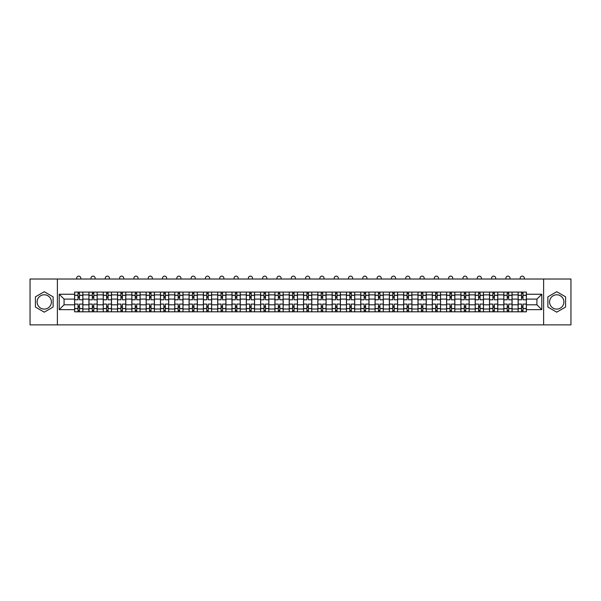 <?xml version="1.0" encoding="UTF-8"?>
<svg xmlns="http://www.w3.org/2000/svg" width="601" height="601" viewBox="0 0 601 601"><rect width="100%" height="100%" fill="white"/><g stroke="black" fill="none" stroke-linecap="round" stroke-linejoin="round"><path stroke-width="0.9" d="M44.264 309.094A7.152 7.152 0 0 1 37.112 301.942A7.152 7.152 0 0 1 44.264 294.79A7.152 7.152 0 0 1 51.416 301.942A7.152 7.152 0 0 1 44.264 309.094M556.736 309.094A7.152 7.152 0 0 1 549.584 301.942A7.152 7.152 0 0 1 556.736 294.79A7.152 7.152 0 0 1 563.888 301.942A7.152 7.152 0 0 1 556.736 309.094M543.62 324.871L570.95 324.871L570.95 279.014L30.05 279.014L30.05 324.871L543.62 324.871L543.62 279.014M88.925 311.806L88.925 294.881L82.878 294.881L82.878 311.806M82.878 294.881L82.878 292.086M88.925 294.881L88.925 292.086M97.182 292.086L97.182 311.806M103.237 311.806L103.237 292.086M111.486 292.086L111.486 311.806M117.541 311.806L117.541 292.086M125.797 292.086L125.797 311.806M131.844 311.806L131.844 292.086M140.101 292.086L140.101 311.806M146.156 311.806L146.156 292.086M154.404 292.086L154.404 311.806M160.459 311.806L160.459 292.086M168.716 292.086L168.716 311.806M174.763 311.806L174.763 292.086M183.02 292.086L183.02 311.806M189.075 311.806L189.075 292.086M197.331 292.086L197.331 311.806M203.378 311.806L203.378 292.086M211.635 292.086L211.635 311.806M217.69 311.806L217.69 292.086M225.938 292.086L225.938 311.806M231.994 311.806L231.994 292.086M240.25 292.086L240.25 311.806M246.297 311.806L246.297 292.086M254.554 292.086L254.554 311.806M260.609 311.806L260.609 292.086M268.857 292.086L268.857 311.806M274.912 311.806L274.912 292.086M283.169 292.086L283.169 311.806M289.216 311.806L289.216 292.086M297.472 292.086L297.472 311.806M303.528 311.806L303.528 292.086M311.784 292.086L311.784 311.806M317.831 311.806L317.831 292.086M326.088 292.086L326.088 311.806M332.143 311.806L332.143 292.086M340.391 292.086L340.391 311.806M346.446 311.806L346.446 292.086M354.703 292.086L354.703 311.806M360.75 311.806L360.75 292.086M369.006 292.086L369.006 311.806M375.062 311.806L375.062 292.086M383.31 292.086L383.31 311.806M389.365 311.806L389.365 292.086M397.622 292.086L397.622 311.806M403.669 311.806L403.669 292.086M411.925 292.086L411.925 311.806M417.98 311.806L417.98 292.086M426.237 292.086L426.237 311.806M432.284 311.806L432.284 292.086M440.541 292.086L440.541 311.806M446.596 311.806L446.596 292.086M454.844 292.086L454.844 311.806M460.899 311.806L460.899 292.086M469.156 292.086L469.156 311.806M475.203 311.806L475.203 292.086M483.459 292.086L483.459 311.806M489.514 311.806L489.514 292.086M497.763 292.086L497.763 311.806M503.818 311.806L503.818 292.086M512.075 292.086L512.075 311.806M518.122 311.806L518.122 292.086M518.122 304.79L512.075 304.79M503.818 304.79L497.763 304.79M489.514 304.79L483.459 304.79M475.203 304.79L469.156 304.79M460.899 304.79L454.844 304.79M446.596 304.79L440.541 304.79M432.284 304.79L426.237 304.79M417.98 304.79L411.925 304.79M403.669 304.79L397.622 304.79M389.365 304.79L383.31 304.79M375.062 304.79L369.006 304.79M360.75 304.79L354.703 304.79M346.446 304.79L340.391 304.79M332.143 304.79L326.088 304.79M317.831 304.79L311.784 304.79M303.528 304.79L297.472 304.79M289.216 304.79L283.169 304.79M274.912 304.79L268.857 304.79M260.609 304.79L254.554 304.79M246.297 304.79L240.25 304.79M231.994 304.79L225.938 304.79M217.69 304.79L211.635 304.79M203.378 304.79L197.331 304.79M189.075 304.79L183.02 304.79M174.763 304.79L168.716 304.79M160.459 304.79L154.404 304.79M146.156 304.79L140.101 304.79M131.844 304.79L125.797 304.79M117.541 304.79L111.486 304.79M103.237 304.79L97.182 304.79M88.925 304.79L82.878 304.79M518.122 299.103L512.075 299.103M503.818 299.103L497.763 299.103M489.514 299.103L483.459 299.103M475.203 299.103L469.156 299.103M460.899 299.103L454.844 299.103M446.596 299.103L440.541 299.103M432.284 299.103L426.237 299.103M417.98 299.103L411.925 299.103M403.669 299.103L397.622 299.103M389.365 299.103L383.31 299.103M375.062 299.103L369.006 299.103M360.75 299.103L354.703 299.103M346.446 299.103L340.391 299.103M332.143 299.103L326.088 299.103M317.831 299.103L311.784 299.103M303.528 299.103L297.472 299.103M289.216 299.103L283.169 299.103M274.912 299.103L268.857 299.103M260.609 299.103L254.554 299.103M246.297 299.103L240.25 299.103M231.994 299.103L225.938 299.103M217.69 299.103L211.635 299.103M203.378 299.103L197.331 299.103M189.075 299.103L183.02 299.103M174.763 299.103L168.716 299.103M160.459 299.103L154.404 299.103M146.156 299.103L140.101 299.103M131.844 299.103L125.797 299.103M117.541 299.103L111.486 299.103M103.237 299.103L97.182 299.103M88.925 299.103L82.878 299.103M64.074 304.79L74.622 304.79L74.622 299.103L64.074 299.103L64.074 304.79L59.214 309.65L59.214 294.242L74.622 294.242L74.622 299.103M526.378 299.103L526.378 304.79L536.926 304.79L536.926 299.103L526.378 299.103L526.378 292.086L74.622 292.086L74.622 294.242M526.378 294.242L541.786 294.242L541.786 309.65L526.378 309.65L526.378 304.79M74.622 304.79L74.622 311.806L526.378 311.806L526.378 309.65M74.622 309.65L59.214 309.65M57.38 324.871L57.38 279.014M53.113 296.834L44.264 291.725L35.414 296.834L35.414 307.051L44.264 312.167L53.113 307.051L53.113 296.834M565.586 296.834L556.736 291.725L547.887 296.834L547.887 307.051L556.736 312.167L565.586 307.051L565.586 296.834M79.482 310.424L78.017 310.424M78.017 293.461L79.482 293.461M93.786 310.424L92.321 310.424M92.321 293.461L93.786 293.461M108.097 310.424L106.625 310.424M106.625 293.461L108.097 293.461M122.401 310.424L120.936 310.424M120.936 293.461L122.401 293.461M136.705 310.424L135.24 310.424M135.24 293.461L136.705 293.461M151.016 310.424L149.544 310.424M149.544 293.461L151.016 293.461M165.32 310.424L163.855 310.424M163.855 293.461L165.32 293.461M179.624 310.424L178.159 310.424M178.159 293.461L179.624 293.461M193.935 310.424L192.47 310.424M192.47 293.461L193.935 293.461M208.239 310.424L206.774 310.424M206.774 293.461L208.239 293.461M222.55 310.424L221.078 310.424M221.078 293.461L222.55 293.461M236.854 310.424L235.389 310.424M235.389 293.461L236.854 293.461M251.158 310.424L249.693 310.424M249.693 293.461L251.158 293.461M265.469 310.424L263.997 310.424M263.997 293.461L265.469 293.461M279.773 310.424L278.308 310.424M278.308 293.461L279.773 293.461M294.077 310.424L292.612 310.424M292.612 293.461L294.077 293.461M308.388 310.424L306.923 310.424M306.923 293.461L308.388 293.461M322.692 310.424L321.227 310.424M321.227 293.461L322.692 293.461M337.003 310.424L335.531 310.424M335.531 293.461L337.003 293.461M351.307 310.424L349.842 310.424M349.842 293.461L351.307 293.461M365.611 310.424L364.146 310.424M364.146 293.461L365.611 293.461M379.922 310.424L378.45 310.424M378.45 293.461L379.922 293.461M394.226 310.424L392.761 310.424M392.761 293.461L394.226 293.461M408.53 310.424L407.065 310.424M407.065 293.461L408.53 293.461M422.841 310.424L421.376 310.424M421.376 293.461L422.841 293.461M437.145 310.424L435.68 310.424M435.68 293.461L437.145 293.461M451.456 310.424L449.984 310.424M449.984 293.461L451.456 293.461M465.76 310.424L464.295 310.424M464.295 293.461L465.76 293.461M480.064 310.424L478.599 310.424M478.599 293.461L480.064 293.461M494.375 310.424L492.903 310.424M492.903 293.461L494.375 293.461M508.679 310.424L507.214 310.424M507.214 293.461L508.679 293.461M522.983 310.424L521.518 310.424M521.518 293.461L522.983 293.461M59.214 294.242L64.074 299.103M536.926 304.79L541.786 309.65M536.926 299.103L541.786 294.242M82.825 311.806L82.825 299.786L79.482 299.786L79.482 292.086M78.017 292.086L78.017 299.786L74.667 299.786L74.667 292.086M80.812 279.014L80.812 278.195A2.066 2.066 0 0 0 78.746 276.129A2.066 2.066 0 0 0 76.688 278.195L76.688 279.014M82.825 299.786L82.825 292.086M74.667 311.806L74.667 304.098L78.017 304.098L78.017 311.806M79.482 311.806L79.482 304.098L82.825 304.098M78.017 297.773L79.482 297.773M74.667 304.098L74.667 299.786M79.482 306.119L78.017 306.119M79.482 310.612L78.017 310.612M78.017 307.306L79.482 307.306M79.482 296.578L78.017 296.578M78.017 293.28L79.482 293.28M97.137 311.806L97.137 299.786L93.786 299.786L93.786 292.086M92.321 292.086L92.321 299.786L88.971 299.786L88.971 292.086M95.116 279.014L95.116 278.195A2.066 2.066 0 0 0 93.057 276.129A2.066 2.066 0 0 0 90.991 278.195L90.991 279.014M97.137 299.786L97.137 292.086M88.971 311.806L88.971 304.098L92.321 304.098L92.321 311.806M93.786 311.806L93.786 304.098L97.137 304.098M92.321 297.773L93.786 297.773M88.971 304.098L88.971 299.786M93.786 306.119L92.321 306.119M93.786 310.612L92.321 310.612M92.321 307.306L93.786 307.306M93.786 296.578L92.321 296.578M92.321 293.28L93.786 293.28M111.44 311.806L111.44 299.786L108.097 299.786L108.097 292.086M106.625 292.086L106.625 299.786L103.282 299.786L103.282 292.086M109.427 279.014L109.427 278.195A2.066 2.066 0 0 0 107.361 276.129A2.066 2.066 0 0 0 105.295 278.195L105.295 279.014M111.44 299.786L111.44 292.086M103.282 311.806L103.282 304.098L106.625 304.098L106.625 311.806M108.097 311.806L108.097 304.098L111.44 304.098M106.625 297.773L108.097 297.773M103.282 304.098L103.282 299.786M108.097 306.119L106.625 306.119M108.097 310.612L106.625 310.612M106.625 307.306L108.097 307.306M108.097 296.578L106.625 296.578M106.625 293.28L108.097 293.28M125.752 311.806L125.752 299.786L122.401 299.786L122.401 292.086M120.936 292.086L120.936 299.786L117.586 299.786L117.586 292.086M123.731 279.014L123.731 278.195A2.066 2.066 0 0 0 121.665 276.129A2.066 2.066 0 0 0 119.607 278.195L119.607 279.014M125.752 299.786L125.752 292.086M117.586 311.806L117.586 304.098L120.936 304.098L120.936 311.806M122.401 311.806L122.401 304.098L125.752 304.098M120.936 297.773L122.401 297.773M117.586 304.098L117.586 299.786M122.401 306.119L120.936 306.119M122.401 310.612L120.936 310.612M120.936 307.306L122.401 307.306M122.401 296.578L120.936 296.578M120.936 293.28L122.401 293.28M140.056 311.806L140.056 299.786L136.705 299.786L136.705 292.086M135.24 292.086L135.24 299.786L131.889 299.786L131.889 292.086M138.035 279.014L138.035 278.195A2.066 2.066 0 0 0 135.976 276.129A2.066 2.066 0 0 0 133.91 278.195L133.91 279.014M140.056 299.786L140.056 292.086M131.889 311.806L131.889 304.098L135.24 304.098L135.24 311.806M136.705 311.806L136.705 304.098L140.056 304.098M135.24 297.773L136.705 297.773M131.889 304.098L131.889 299.786M136.705 306.119L135.24 306.119M136.705 310.612L135.24 310.612M135.24 307.306L136.705 307.306M136.705 296.578L135.24 296.578M135.24 293.28L136.705 293.28M154.359 311.806L154.359 299.786L151.016 299.786L151.016 292.086M149.544 292.086L149.544 299.786L146.201 299.786L146.201 292.086M152.346 279.014L152.346 278.195A2.066 2.066 0 0 0 150.28 276.129A2.066 2.066 0 0 0 148.214 278.195L148.214 279.014M154.359 299.786L154.359 292.086M146.201 311.806L146.201 304.098L149.544 304.098L149.544 311.806M151.016 311.806L151.016 304.098L154.359 304.098M149.544 297.773L151.016 297.773M146.201 304.098L146.201 299.786M151.016 306.119L149.544 306.119M151.016 310.612L149.544 310.612M149.544 307.306L151.016 307.306M151.016 296.578L149.544 296.578M149.544 293.28L151.016 293.28M168.671 311.806L168.671 299.786L165.32 299.786L165.32 292.086M163.855 292.086L163.855 299.786L160.505 299.786L160.505 292.086M166.65 279.014L166.65 278.195A2.066 2.066 0 0 0 164.584 276.129A2.066 2.066 0 0 0 162.525 278.195L162.525 279.014M168.671 299.786L168.671 292.086M160.505 311.806L160.505 304.098L163.855 304.098L163.855 311.806M165.32 311.806L165.32 304.098L168.671 304.098M163.855 297.773L165.32 297.773M160.505 304.098L160.505 299.786M165.32 306.119L163.855 306.119M165.32 310.612L163.855 310.612M163.855 307.306L165.32 307.306M165.32 296.578L163.855 296.578M163.855 293.28L165.32 293.28M182.974 311.806L182.974 299.786L179.624 299.786L179.624 292.086M178.159 292.086L178.159 299.786L174.816 299.786L174.816 292.086M180.954 279.014L180.954 278.195A2.066 2.066 0 0 0 178.895 276.129A2.066 2.066 0 0 0 176.829 278.195L176.829 279.014M182.974 299.786L182.974 292.086M174.816 311.806L174.816 304.098L178.159 304.098L178.159 311.806M179.624 311.806L179.624 304.098L182.974 304.098M178.159 297.773L179.624 297.773M174.816 304.098L174.816 299.786M179.624 306.119L178.159 306.119M179.624 310.612L178.159 310.612M178.159 307.306L179.624 307.306M179.624 296.578L178.159 296.578M178.159 293.28L179.624 293.28M197.278 311.806L197.278 299.786L193.935 299.786L193.935 292.086M192.47 292.086L192.47 299.786L189.12 299.786L189.12 292.086M195.265 279.014L195.265 278.195A2.066 2.066 0 0 0 193.199 276.129A2.066 2.066 0 0 0 191.141 278.195L191.141 279.014M197.278 299.786L197.278 292.086M189.12 311.806L189.12 304.098L192.47 304.098L192.47 311.806M193.935 311.806L193.935 304.098L197.278 304.098M192.47 297.773L193.935 297.773M189.12 304.098L189.12 299.786M193.935 306.119L192.47 306.119M193.935 310.612L192.47 310.612M192.47 307.306L193.935 307.306M193.935 296.578L192.47 296.578M192.47 293.28L193.935 293.28M211.59 311.806L211.59 299.786L208.239 299.786L208.239 292.086M206.774 292.086L206.774 299.786L203.423 299.786L203.423 292.086M209.569 279.014L209.569 278.195A2.066 2.066 0 0 0 207.51 276.129A2.066 2.066 0 0 0 205.444 278.195L205.444 279.014M211.59 299.786L211.59 292.086M203.423 311.806L203.423 304.098L206.774 304.098L206.774 311.806M208.239 311.806L208.239 304.098L211.59 304.098M206.774 297.773L208.239 297.773M203.423 304.098L203.423 299.786M208.239 306.119L206.774 306.119M208.239 310.612L206.774 310.612M206.774 307.306L208.239 307.306M208.239 296.578L206.774 296.578M206.774 293.28L208.239 293.28M225.893 311.806L225.893 299.786L222.55 299.786L222.55 292.086M221.078 292.086L221.078 299.786L217.735 299.786L217.735 292.086M223.88 279.014L223.88 278.195A2.066 2.066 0 0 0 221.814 276.129A2.066 2.066 0 0 0 219.748 278.195L219.748 279.014M225.893 299.786L225.893 292.086M217.735 311.806L217.735 304.098L221.078 304.098L221.078 311.806M222.55 311.806L222.55 304.098L225.893 304.098M221.078 297.773L222.55 297.773M217.735 304.098L217.735 299.786M222.55 306.119L221.078 306.119M222.55 310.612L221.078 310.612M221.078 307.306L222.55 307.306M222.55 296.578L221.078 296.578M221.078 293.28L222.55 293.28M240.205 311.806L240.205 299.786L236.854 299.786L236.854 292.086M235.389 292.086L235.389 299.786L232.039 299.786L232.039 292.086M238.184 279.014L238.184 278.195A2.066 2.066 0 0 0 236.118 276.129A2.066 2.066 0 0 0 234.059 278.195L234.059 279.014M240.205 299.786L240.205 292.086M232.039 311.806L232.039 304.098L235.389 304.098L235.389 311.806M236.854 311.806L236.854 304.098L240.205 304.098M235.389 297.773L236.854 297.773M232.039 304.098L232.039 299.786M236.854 306.119L235.389 306.119M236.854 310.612L235.389 310.612M235.389 307.306L236.854 307.306M236.854 296.578L235.389 296.578M235.389 293.28L236.854 293.28M254.508 311.806L254.508 299.786L251.158 299.786L251.158 292.086M249.693 292.086L249.693 299.786L246.342 299.786L246.342 292.086M252.488 279.014L252.488 278.195A2.066 2.066 0 0 0 250.429 276.129A2.066 2.066 0 0 0 248.363 278.195L248.363 279.014M254.508 299.786L254.508 292.086M246.342 311.806L246.342 304.098L249.693 304.098L249.693 311.806M251.158 311.806L251.158 304.098L254.508 304.098M249.693 297.773L251.158 297.773M246.342 304.098L246.342 299.786M251.158 306.119L249.693 306.119M251.158 310.612L249.693 310.612M249.693 307.306L251.158 307.306M251.158 296.578L249.693 296.578M249.693 293.28L251.158 293.28M268.812 311.806L268.812 299.786L265.469 299.786L265.469 292.086M263.997 292.086L263.997 299.786L260.654 299.786L260.654 292.086M266.799 279.014L266.799 278.195A2.066 2.066 0 0 0 264.733 276.129A2.066 2.066 0 0 0 262.667 278.195L262.667 279.014M268.812 299.786L268.812 292.086M260.654 311.806L260.654 304.098L263.997 304.098L263.997 311.806M265.469 311.806L265.469 304.098L268.812 304.098M263.997 297.773L265.469 297.773M260.654 304.098L260.654 299.786M265.469 306.119L263.997 306.119M265.469 310.612L263.997 310.612M263.997 307.306L265.469 307.306M265.469 296.578L263.997 296.578M263.997 293.28L265.469 293.28M283.124 311.806L283.124 299.786L279.773 299.786L279.773 292.086M278.308 292.086L278.308 299.786L274.957 299.786L274.957 292.086M281.103 279.014L281.103 278.195A2.066 2.066 0 0 0 279.037 276.129A2.066 2.066 0 0 0 276.978 278.195L276.978 279.014M283.124 299.786L283.124 292.086M274.957 311.806L274.957 304.098L278.308 304.098L278.308 311.806M279.773 311.806L279.773 304.098L283.124 304.098M278.308 297.773L279.773 297.773M274.957 304.098L274.957 299.786M279.773 306.119L278.308 306.119M279.773 310.612L278.308 310.612M278.308 307.306L279.773 307.306M279.773 296.578L278.308 296.578M278.308 293.28L279.773 293.28M297.427 311.806L297.427 299.786L294.077 299.786L294.077 292.086M292.612 292.086L292.612 299.786L289.269 299.786L289.269 292.086M295.407 279.014L295.407 278.195A2.066 2.066 0 0 0 293.348 276.129A2.066 2.066 0 0 0 291.282 278.195L291.282 279.014M297.427 299.786L297.427 292.086M289.269 311.806L289.269 304.098L292.612 304.098L292.612 311.806M294.077 311.806L294.077 304.098L297.427 304.098M292.612 297.773L294.077 297.773M289.269 304.098L289.269 299.786M294.077 306.119L292.612 306.119M294.077 310.612L292.612 310.612M292.612 307.306L294.077 307.306M294.077 296.578L292.612 296.578M292.612 293.28L294.077 293.28M311.731 311.806L311.731 299.786L308.388 299.786L308.388 292.086M306.923 292.086L306.923 299.786L303.573 299.786L303.573 292.086M309.718 279.014L309.718 278.195A2.066 2.066 0 0 0 307.652 276.129A2.066 2.066 0 0 0 305.593 278.195L305.593 279.014M311.731 299.786L311.731 292.086M303.573 311.806L303.573 304.098L306.923 304.098L306.923 311.806M308.388 311.806L308.388 304.098L311.731 304.098M306.923 297.773L308.388 297.773M303.573 304.098L303.573 299.786M308.388 306.119L306.923 306.119M308.388 310.612L306.923 310.612M306.923 307.306L308.388 307.306M308.388 296.578L306.923 296.578M306.923 293.28L308.388 293.28M326.042 311.806L326.042 299.786L322.692 299.786L322.692 292.086M321.227 292.086L321.227 299.786L317.876 299.786L317.876 292.086M324.022 279.014L324.022 278.195A2.066 2.066 0 0 0 321.963 276.129A2.066 2.066 0 0 0 319.897 278.195L319.897 279.014M326.042 299.786L326.042 292.086M317.876 311.806L317.876 304.098L321.227 304.098L321.227 311.806M322.692 311.806L322.692 304.098L326.042 304.098M321.227 297.773L322.692 297.773M317.876 304.098L317.876 299.786M322.692 306.119L321.227 306.119M322.692 310.612L321.227 310.612M321.227 307.306L322.692 307.306M322.692 296.578L321.227 296.578M321.227 293.28L322.692 293.28M340.346 311.806L340.346 299.786L337.003 299.786L337.003 292.086M335.531 292.086L335.531 299.786L332.188 299.786L332.188 292.086M338.333 279.014L338.333 278.195A2.066 2.066 0 0 0 336.267 276.129A2.066 2.066 0 0 0 334.201 278.195L334.201 279.014M340.346 299.786L340.346 292.086M332.188 311.806L332.188 304.098L335.531 304.098L335.531 311.806M337.003 311.806L337.003 304.098L340.346 304.098M335.531 297.773L337.003 297.773M332.188 304.098L332.188 299.786M337.003 306.119L335.531 306.119M337.003 310.612L335.531 310.612M335.531 307.306L337.003 307.306M337.003 296.578L335.531 296.578M335.531 293.28L337.003 293.28M354.658 311.806L354.658 299.786L351.307 299.786L351.307 292.086M349.842 292.086L349.842 299.786L346.492 299.786L346.492 292.086M352.637 279.014L352.637 278.195A2.066 2.066 0 0 0 350.571 276.129A2.066 2.066 0 0 0 348.512 278.195L348.512 279.014M354.658 299.786L354.658 292.086M346.492 311.806L346.492 304.098L349.842 304.098L349.842 311.806M351.307 311.806L351.307 304.098L354.658 304.098M349.842 297.773L351.307 297.773M346.492 304.098L346.492 299.786M351.307 306.119L349.842 306.119M351.307 310.612L349.842 310.612M349.842 307.306L351.307 307.306M351.307 296.578L349.842 296.578M349.842 293.28L351.307 293.28M368.961 311.806L368.961 299.786L365.611 299.786L365.611 292.086M364.146 292.086L364.146 299.786L360.795 299.786L360.795 292.086M366.941 279.014L366.941 278.195A2.066 2.066 0 0 0 364.882 276.129A2.066 2.066 0 0 0 362.816 278.195L362.816 279.014M368.961 299.786L368.961 292.086M360.795 311.806L360.795 304.098L364.146 304.098L364.146 311.806M365.611 311.806L365.611 304.098L368.961 304.098M364.146 297.773L365.611 297.773M360.795 304.098L360.795 299.786M365.611 306.119L364.146 306.119M365.611 310.612L364.146 310.612M364.146 307.306L365.611 307.306M365.611 296.578L364.146 296.578M364.146 293.28L365.611 293.28M383.265 311.806L383.265 299.786L379.922 299.786L379.922 292.086M378.45 292.086L378.45 299.786L375.107 299.786L375.107 292.086M381.252 279.014L381.252 278.195A2.066 2.066 0 0 0 379.186 276.129A2.066 2.066 0 0 0 377.12 278.195L377.12 279.014M383.265 299.786L383.265 292.086M375.107 311.806L375.107 304.098L378.45 304.098L378.45 311.806M379.922 311.806L379.922 304.098L383.265 304.098M378.45 297.773L379.922 297.773M375.107 304.098L375.107 299.786M379.922 306.119L378.45 306.119M379.922 310.612L378.45 310.612M378.45 307.306L379.922 307.306M379.922 296.578L378.45 296.578M378.45 293.28L379.922 293.28M397.577 311.806L397.577 299.786L394.226 299.786L394.226 292.086M392.761 292.086L392.761 299.786L389.41 299.786L389.41 292.086M395.556 279.014L395.556 278.195A2.066 2.066 0 0 0 393.49 276.129A2.066 2.066 0 0 0 391.431 278.195L391.431 279.014M397.577 299.786L397.577 292.086M389.41 311.806L389.41 304.098L392.761 304.098L392.761 311.806M394.226 311.806L394.226 304.098L397.577 304.098M392.761 297.773L394.226 297.773M389.41 304.098L389.41 299.786M394.226 306.119L392.761 306.119M394.226 310.612L392.761 310.612M392.761 307.306L394.226 307.306M394.226 296.578L392.761 296.578M392.761 293.28L394.226 293.28M411.88 311.806L411.88 299.786L408.53 299.786L408.53 292.086M407.065 292.086L407.065 299.786L403.722 299.786L403.722 292.086M409.859 279.014L409.859 278.195A2.066 2.066 0 0 0 407.801 276.129A2.066 2.066 0 0 0 405.735 278.195L405.735 279.014M411.88 299.786L411.88 292.086M403.722 311.806L403.722 304.098L407.065 304.098L407.065 311.806M408.53 311.806L408.53 304.098L411.88 304.098M407.065 297.773L408.53 297.773M403.722 304.098L403.722 299.786M408.53 306.119L407.065 306.119M408.53 310.612L407.065 310.612M407.065 307.306L408.53 307.306M408.53 296.578L407.065 296.578M407.065 293.28L408.53 293.28M426.184 311.806L426.184 299.786L422.841 299.786L422.841 292.086M421.376 292.086L421.376 299.786L418.026 299.786L418.026 292.086M424.171 279.014L424.171 278.195A2.066 2.066 0 0 0 422.105 276.129A2.066 2.066 0 0 0 420.046 278.195L420.046 279.014M426.184 299.786L426.184 292.086M418.026 311.806L418.026 304.098L421.376 304.098L421.376 311.806M422.841 311.806L422.841 304.098L426.184 304.098M421.376 297.773L422.841 297.773M418.026 304.098L418.026 299.786M422.841 306.119L421.376 306.119M422.841 310.612L421.376 310.612M421.376 307.306L422.841 307.306M422.841 296.578L421.376 296.578M421.376 293.28L422.841 293.28M440.495 311.806L440.495 299.786L437.145 299.786L437.145 292.086M435.68 292.086L435.68 299.786L432.329 299.786L432.329 292.086M438.475 279.014L438.475 278.195A2.066 2.066 0 0 0 436.416 276.129A2.066 2.066 0 0 0 434.35 278.195L434.35 279.014M440.495 299.786L440.495 292.086M432.329 311.806L432.329 304.098L435.68 304.098L435.68 311.806M437.145 311.806L437.145 304.098L440.495 304.098M435.68 297.773L437.145 297.773M432.329 304.098L432.329 299.786M437.145 306.119L435.68 306.119M437.145 310.612L435.68 310.612M435.68 307.306L437.145 307.306M437.145 296.578L435.68 296.578M435.68 293.28L437.145 293.28M454.799 311.806L454.799 299.786L451.456 299.786L451.456 292.086M449.984 292.086L449.984 299.786L446.641 299.786L446.641 292.086M452.786 279.014L452.786 278.195A2.066 2.066 0 0 0 450.72 276.129A2.066 2.066 0 0 0 448.654 278.195L448.654 279.014M454.799 299.786L454.799 292.086M446.641 311.806L446.641 304.098L449.984 304.098L449.984 311.806M451.456 311.806L451.456 304.098L454.799 304.098M449.984 297.773L451.456 297.773M446.641 304.098L446.641 299.786M451.456 306.119L449.984 306.119M451.456 310.612L449.984 310.612M449.984 307.306L451.456 307.306M451.456 296.578L449.984 296.578M449.984 293.28L451.456 293.28M469.111 311.806L469.111 299.786L465.76 299.786L465.76 292.086M464.295 292.086L464.295 299.786L460.944 299.786L460.944 292.086M467.09 279.014L467.09 278.195A2.066 2.066 0 0 0 465.024 276.129A2.066 2.066 0 0 0 462.965 278.195L462.965 279.014M469.111 299.786L469.111 292.086M460.944 311.806L460.944 304.098L464.295 304.098L464.295 311.806M465.76 311.806L465.76 304.098L469.111 304.098M464.295 297.773L465.76 297.773M460.944 304.098L460.944 299.786M465.76 306.119L464.295 306.119M465.76 310.612L464.295 310.612M464.295 307.306L465.76 307.306M465.76 296.578L464.295 296.578M464.295 293.28L465.76 293.28M483.414 311.806L483.414 299.786L480.064 299.786L480.064 292.086M478.599 292.086L478.599 299.786L475.248 299.786L475.248 292.086M481.393 279.014L481.393 278.195A2.066 2.066 0 0 0 479.335 276.129A2.066 2.066 0 0 0 477.269 278.195L477.269 279.014M483.414 299.786L483.414 292.086M475.248 311.806L475.248 304.098L478.599 304.098L478.599 311.806M480.064 311.806L480.064 304.098L483.414 304.098M478.599 297.773L480.064 297.773M475.248 304.098L475.248 299.786M480.064 306.119L478.599 306.119M480.064 310.612L478.599 310.612M478.599 307.306L480.064 307.306M480.064 296.578L478.599 296.578M478.599 293.28L480.064 293.28M497.718 311.806L497.718 299.786L494.375 299.786L494.375 292.086M492.903 292.086L492.903 299.786L489.56 299.786L489.56 292.086M495.705 279.014L495.705 278.195A2.066 2.066 0 0 0 493.639 276.129A2.066 2.066 0 0 0 491.573 278.195L491.573 279.014M497.718 299.786L497.718 292.086M489.56 311.806L489.56 304.098L492.903 304.098L492.903 311.806M494.375 311.806L494.375 304.098L497.718 304.098M492.903 297.773L494.375 297.773M489.56 304.098L489.56 299.786M494.375 306.119L492.903 306.119M494.375 310.612L492.903 310.612M492.903 307.306L494.375 307.306M494.375 296.578L492.903 296.578M492.903 293.28L494.375 293.28M512.029 311.806L512.029 299.786L508.679 299.786L508.679 292.086M507.214 292.086L507.214 299.786L503.863 299.786L503.863 292.086M510.009 279.014L510.009 278.195A2.066 2.066 0 0 0 507.943 276.129A2.066 2.066 0 0 0 505.884 278.195L505.884 279.014M512.029 299.786L512.029 292.086M503.863 311.806L503.863 304.098L507.214 304.098L507.214 311.806M508.679 311.806L508.679 304.098L512.029 304.098M507.214 297.773L508.679 297.773M503.863 304.098L503.863 299.786M508.679 306.119L507.214 306.119M508.679 310.612L507.214 310.612M507.214 307.306L508.679 307.306M508.679 296.578L507.214 296.578M507.214 293.28L508.679 293.28M526.333 311.806L526.333 299.786L522.983 299.786L522.983 292.086M521.518 292.086L521.518 299.786L518.175 299.786L518.175 292.086M524.312 279.014L524.312 278.195A2.066 2.066 0 0 0 522.254 276.129A2.066 2.066 0 0 0 520.188 278.195L520.188 279.014M526.333 299.786L526.333 292.086M518.175 311.806L518.175 304.098L521.518 304.098L521.518 311.806M522.983 311.806L522.983 304.098L526.333 304.098M521.518 297.773L522.983 297.773M518.175 304.098L518.175 299.786M522.983 306.119L521.518 306.119M522.983 310.612L521.518 310.612M521.518 307.306L522.983 307.306M522.983 296.578L521.518 296.578M521.518 293.28L522.983 293.28M503.818 294.881L497.763 294.881M489.514 294.881L483.459 294.881M475.203 294.881L469.156 294.881M460.899 294.881L454.844 294.881M446.596 294.881L440.541 294.881M432.284 294.881L426.237 294.881M417.98 294.881L411.925 294.881M403.669 294.881L397.622 294.881M389.365 294.881L383.31 294.881M375.062 294.881L369.006 294.881M360.75 294.881L354.703 294.881M346.446 294.881L340.391 294.881M332.143 294.881L326.088 294.881M317.831 294.881L311.784 294.881M303.528 294.881L297.472 294.881M289.216 294.881L283.169 294.881M274.912 294.881L268.857 294.881M260.609 294.881L254.554 294.881M246.297 294.881L240.25 294.881M231.994 294.881L225.938 294.881M217.69 294.881L211.635 294.881M203.378 294.881L197.331 294.881M189.075 294.881L183.02 294.881M174.763 294.881L168.716 294.881M160.459 294.881L154.404 294.881M146.156 294.881L140.101 294.881M131.844 294.881L125.797 294.881M117.541 294.881L111.486 294.881M103.237 294.881L97.182 294.881M518.122 294.881L512.075 294.881M503.818 309.004L497.763 309.004M489.514 309.004L483.459 309.004M475.203 309.004L469.156 309.004M460.899 309.004L454.844 309.004M446.596 309.004L440.541 309.004M432.284 309.004L426.237 309.004M417.98 309.004L411.925 309.004M403.669 309.004L397.622 309.004M389.365 309.004L383.31 309.004M375.062 309.004L369.006 309.004M360.75 309.004L354.703 309.004M346.446 309.004L340.391 309.004M332.143 309.004L326.088 309.004M317.831 309.004L311.784 309.004M303.528 309.004L297.472 309.004M289.216 309.004L283.169 309.004M274.912 309.004L268.857 309.004M260.609 309.004L254.554 309.004M246.297 309.004L240.25 309.004M231.994 309.004L225.938 309.004M217.69 309.004L211.635 309.004M203.378 309.004L197.331 309.004M189.075 309.004L183.02 309.004M174.763 309.004L168.716 309.004M160.459 309.004L154.404 309.004M146.156 309.004L140.101 309.004M131.844 309.004L125.797 309.004M117.541 309.004L111.486 309.004M103.237 309.004L97.182 309.004M88.925 309.004L82.878 309.004M518.122 309.004L512.075 309.004M82.825 295.249L79.482 295.249M78.017 295.249L74.667 295.249M78.017 295.369L74.667 295.369M78.017 308.516L74.667 308.516M78.017 308.636L74.667 308.636M82.825 308.636L79.482 308.636M82.825 295.369L79.482 295.369M82.825 308.516L79.482 308.516M97.137 295.249L93.786 295.249M92.321 295.249L88.971 295.249M92.321 295.369L88.971 295.369M92.321 308.516L88.971 308.516M92.321 308.636L88.971 308.636M97.137 308.636L93.786 308.636M97.137 295.369L93.786 295.369M97.137 308.516L93.786 308.516M111.44 295.249L108.097 295.249M106.625 295.249L103.282 295.249M106.625 295.369L103.282 295.369M106.625 308.516L103.282 308.516M106.625 308.636L103.282 308.636M111.44 308.636L108.097 308.636M111.44 295.369L108.097 295.369M111.44 308.516L108.097 308.516M125.752 295.249L122.401 295.249M120.936 295.249L117.586 295.249M120.936 295.369L117.586 295.369M120.936 308.516L117.586 308.516M120.936 308.636L117.586 308.636M125.752 308.636L122.401 308.636M125.752 295.369L122.401 295.369M125.752 308.516L122.401 308.516M140.056 295.249L136.705 295.249M135.24 295.249L131.889 295.249M135.24 295.369L131.889 295.369M135.24 308.516L131.889 308.516M135.24 308.636L131.889 308.636M140.056 308.636L136.705 308.636M140.056 295.369L136.705 295.369M140.056 308.516L136.705 308.516M154.359 295.249L151.016 295.249M149.544 295.249L146.201 295.249M149.544 295.369L146.201 295.369M149.544 308.516L146.201 308.516M149.544 308.636L146.201 308.636M154.359 308.636L151.016 308.636M154.359 295.369L151.016 295.369M154.359 308.516L151.016 308.516M168.671 295.249L165.32 295.249M163.855 295.249L160.505 295.249M163.855 295.369L160.505 295.369M163.855 308.516L160.505 308.516M163.855 308.636L160.505 308.636M168.671 308.636L165.32 308.636M168.671 295.369L165.32 295.369M168.671 308.516L165.32 308.516M182.974 295.249L179.624 295.249M178.159 295.249L174.816 295.249M178.159 295.369L174.816 295.369M178.159 308.516L174.816 308.516M178.159 308.636L174.816 308.636M182.974 308.636L179.624 308.636M182.974 295.369L179.624 295.369M182.974 308.516L179.624 308.516M197.278 295.249L193.935 295.249M192.47 295.249L189.12 295.249M192.47 295.369L189.12 295.369M192.47 308.516L189.12 308.516M192.47 308.636L189.12 308.636M197.278 308.636L193.935 308.636M197.278 295.369L193.935 295.369M197.278 308.516L193.935 308.516M211.59 295.249L208.239 295.249M206.774 295.249L203.423 295.249M206.774 295.369L203.423 295.369M206.774 308.516L203.423 308.516M206.774 308.636L203.423 308.636M211.59 308.636L208.239 308.636M211.59 295.369L208.239 295.369M211.59 308.516L208.239 308.516M225.893 295.249L222.55 295.249M221.078 295.249L217.735 295.249M221.078 295.369L217.735 295.369M221.078 308.516L217.735 308.516M221.078 308.636L217.735 308.636M225.893 308.636L222.55 308.636M225.893 295.369L222.55 295.369M225.893 308.516L222.55 308.516M240.205 295.249L236.854 295.249M235.389 295.249L232.039 295.249M235.389 295.369L232.039 295.369M235.389 308.516L232.039 308.516M235.389 308.636L232.039 308.636M240.205 308.636L236.854 308.636M240.205 295.369L236.854 295.369M240.205 308.516L236.854 308.516M254.508 295.249L251.158 295.249M249.693 295.249L246.342 295.249M249.693 295.369L246.342 295.369M249.693 308.516L246.342 308.516M249.693 308.636L246.342 308.636M254.508 308.636L251.158 308.636M254.508 295.369L251.158 295.369M254.508 308.516L251.158 308.516M268.812 295.249L265.469 295.249M263.997 295.249L260.654 295.249M263.997 295.369L260.654 295.369M263.997 308.516L260.654 308.516M263.997 308.636L260.654 308.636M268.812 308.636L265.469 308.636M268.812 295.369L265.469 295.369M268.812 308.516L265.469 308.516M283.124 295.249L279.773 295.249M278.308 295.249L274.957 295.249M278.308 295.369L274.957 295.369M278.308 308.516L274.957 308.516M278.308 308.636L274.957 308.636M283.124 308.636L279.773 308.636M283.124 295.369L279.773 295.369M283.124 308.516L279.773 308.516M297.427 295.249L294.077 295.249M292.612 295.249L289.269 295.249M292.612 295.369L289.269 295.369M292.612 308.516L289.269 308.516M292.612 308.636L289.269 308.636M297.427 308.636L294.077 308.636M297.427 295.369L294.077 295.369M297.427 308.516L294.077 308.516M311.731 295.249L308.388 295.249M306.923 295.249L303.573 295.249M306.923 295.369L303.573 295.369M306.923 308.516L303.573 308.516M306.923 308.636L303.573 308.636M311.731 308.636L308.388 308.636M311.731 295.369L308.388 295.369M311.731 308.516L308.388 308.516M326.042 295.249L322.692 295.249M321.227 295.249L317.876 295.249M321.227 295.369L317.876 295.369M321.227 308.516L317.876 308.516M321.227 308.636L317.876 308.636M326.042 308.636L322.692 308.636M326.042 295.369L322.692 295.369M326.042 308.516L322.692 308.516M340.346 295.249L337.003 295.249M335.531 295.249L332.188 295.249M335.531 295.369L332.188 295.369M335.531 308.516L332.188 308.516M335.531 308.636L332.188 308.636M340.346 308.636L337.003 308.636M340.346 295.369L337.003 295.369M340.346 308.516L337.003 308.516M354.658 295.249L351.307 295.249M349.842 295.249L346.492 295.249M349.842 295.369L346.492 295.369M349.842 308.516L346.492 308.516M349.842 308.636L346.492 308.636M354.658 308.636L351.307 308.636M354.658 295.369L351.307 295.369M354.658 308.516L351.307 308.516M368.961 295.249L365.611 295.249M364.146 295.249L360.795 295.249M364.146 295.369L360.795 295.369M364.146 308.516L360.795 308.516M364.146 308.636L360.795 308.636M368.961 308.636L365.611 308.636M368.961 295.369L365.611 295.369M368.961 308.516L365.611 308.516M383.265 295.249L379.922 295.249M378.45 295.249L375.107 295.249M378.45 295.369L375.107 295.369M378.45 308.516L375.107 308.516M378.45 308.636L375.107 308.636M383.265 308.636L379.922 308.636M383.265 295.369L379.922 295.369M383.265 308.516L379.922 308.516M397.577 295.249L394.226 295.249M392.761 295.249L389.41 295.249M392.761 295.369L389.41 295.369M392.761 308.516L389.41 308.516M392.761 308.636L389.41 308.636M397.577 308.636L394.226 308.636M397.577 295.369L394.226 295.369M397.577 308.516L394.226 308.516M411.88 295.249L408.53 295.249M407.065 295.249L403.722 295.249M407.065 295.369L403.722 295.369M407.065 308.516L403.722 308.516M407.065 308.636L403.722 308.636M411.88 308.636L408.53 308.636M411.88 295.369L408.53 295.369M411.88 308.516L408.53 308.516M426.184 295.249L422.841 295.249M421.376 295.249L418.026 295.249M421.376 295.369L418.026 295.369M421.376 308.516L418.026 308.516M421.376 308.636L418.026 308.636M426.184 308.636L422.841 308.636M426.184 295.369L422.841 295.369M426.184 308.516L422.841 308.516M440.495 295.249L437.145 295.249M435.68 295.249L432.329 295.249M435.68 295.369L432.329 295.369M435.68 308.516L432.329 308.516M435.68 308.636L432.329 308.636M440.495 308.636L437.145 308.636M440.495 295.369L437.145 295.369M440.495 308.516L437.145 308.516M454.799 295.249L451.456 295.249M449.984 295.249L446.641 295.249M449.984 295.369L446.641 295.369M449.984 308.516L446.641 308.516M449.984 308.636L446.641 308.636M454.799 308.636L451.456 308.636M454.799 295.369L451.456 295.369M454.799 308.516L451.456 308.516M469.111 295.249L465.76 295.249M464.295 295.249L460.944 295.249M464.295 295.369L460.944 295.369M464.295 308.516L460.944 308.516M464.295 308.636L460.944 308.636M469.111 308.636L465.76 308.636M469.111 295.369L465.76 295.369M469.111 308.516L465.76 308.516M483.414 295.249L480.064 295.249M478.599 295.249L475.248 295.249M478.599 295.369L475.248 295.369M478.599 308.516L475.248 308.516M478.599 308.636L475.248 308.636M483.414 308.636L480.064 308.636M483.414 295.369L480.064 295.369M483.414 308.516L480.064 308.516M497.718 295.249L494.375 295.249M492.903 295.249L489.56 295.249M492.903 295.369L489.56 295.369M492.903 308.516L489.56 308.516M492.903 308.636L489.56 308.636M497.718 308.636L494.375 308.636M497.718 295.369L494.375 295.369M497.718 308.516L494.375 308.516M512.029 295.249L508.679 295.249M507.214 295.249L503.863 295.249M507.214 295.369L503.863 295.369M507.214 308.516L503.863 308.516M507.214 308.636L503.863 308.636M512.029 308.636L508.679 308.636M512.029 295.369L508.679 295.369M512.029 308.516L508.679 308.516M526.333 295.249L522.983 295.249M521.518 295.249L518.175 295.249M521.518 295.369L518.175 295.369M521.518 308.516L518.175 308.516M521.518 308.636L518.175 308.636M526.333 308.636L522.983 308.636M526.333 295.369L522.983 295.369M526.333 308.516L522.983 308.516"/></g></svg>
